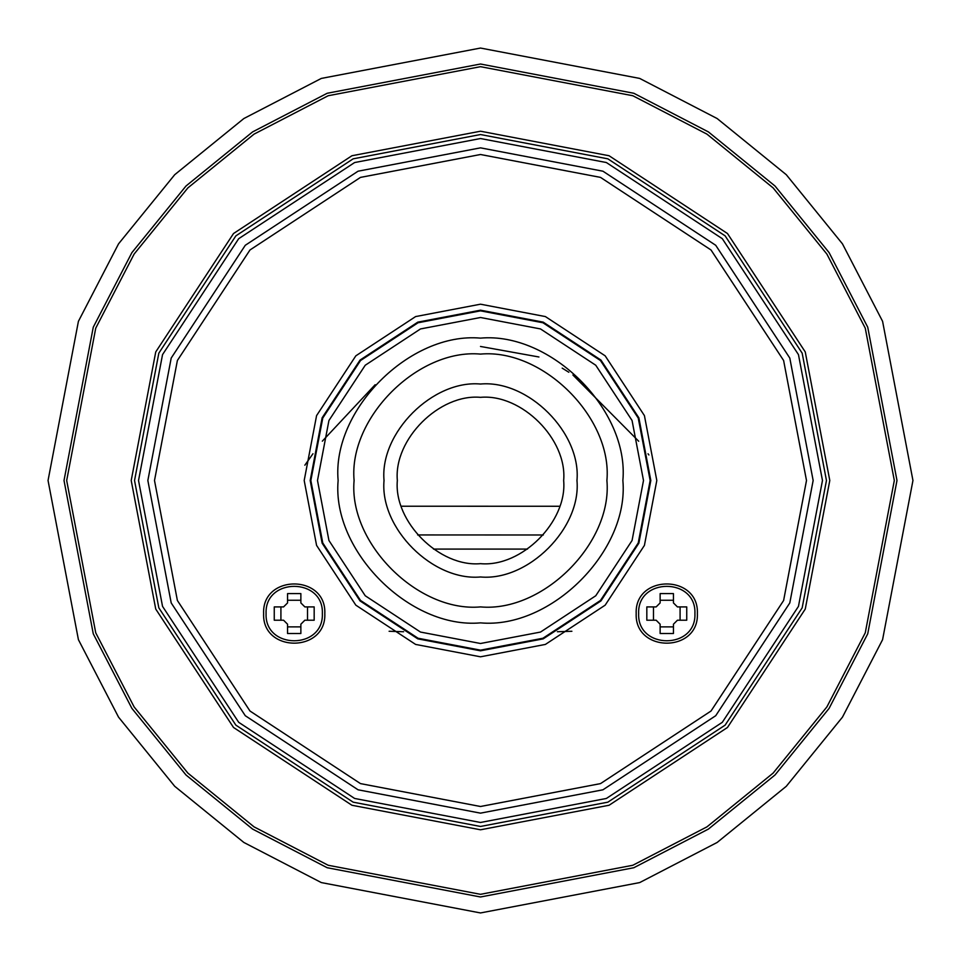 <?xml version="1.0" encoding="UTF-8"?>
<svg xmlns="http://www.w3.org/2000/svg" width="961" height="961" viewBox="0 0 961 961"><rect width="100%" height="100%" fill="white"/><g stroke="black" fill="none" stroke-linecap="round" stroke-linejoin="round"><path stroke-width="1.44" d="M480.5 310.187L543.193 322.139L600.937 360.063L638.861 417.807L650.813 480.5L638.861 543.193L600.937 600.937L543.193 638.861L480.5 650.813L417.807 638.861L360.063 600.937L322.139 543.193L310.187 480.5L322.139 417.807L360.063 360.063L417.807 322.139L480.5 310.187M571.891 631.269L557.38 631.737M403.62 631.737L389.109 631.269M480.5 912.95L321.322 882.582L243.854 842.461L174.71 786.29L118.539 717.146L78.418 639.678L48.05 480.5L78.418 321.322L118.539 243.854L174.71 174.71L243.854 118.539L321.322 78.418L480.5 48.05L639.678 78.418L717.146 118.539L786.29 174.71L842.461 243.854L882.582 321.322L912.95 480.5L882.582 639.678L842.461 717.146L786.29 786.29L717.146 842.461L639.678 882.582L480.5 912.95M480.5 656.807L415.608 644.423L355.834 605.166L316.577 545.392L304.193 480.5L316.577 415.608L355.834 355.834L415.608 316.577L480.5 304.193L545.392 316.577L605.166 355.834L644.423 415.608L656.807 480.5L644.423 545.392L605.166 605.166L545.392 644.423L480.5 656.807M697.386 613.562C699.067 653.024 634.5 653.024 636.182 613.562C634.5 574.101 699.067 574.101 697.386 613.562M324.818 613.562C326.5 653.024 261.933 653.024 263.614 613.562C261.933 574.101 326.5 574.101 324.818 613.562M480.5 806.495L360.495 783.611L249.98 711.02L177.389 600.505L154.505 480.5L177.389 360.495L249.98 249.98L360.495 177.389L480.5 154.505L600.505 177.389L711.02 249.98L783.611 360.495L806.495 480.5L783.611 600.505L711.02 711.02L600.505 783.611L480.5 806.495M480.5 813.15L358.057 789.798L245.283 715.717L171.202 602.943L147.85 480.5L171.202 358.057L245.283 245.283L358.057 171.202L480.5 147.85L602.943 171.202L715.717 245.283L789.798 358.057L813.15 480.5L789.798 602.943L715.717 715.717L602.943 789.798L480.5 813.15M480.5 896.985L327.196 867.735L252.599 829.091L186.002 774.998L131.909 708.401L93.265 633.804L64.015 480.5L93.265 327.196L131.909 252.599L186.002 186.002L252.599 131.909L327.196 93.265L480.5 64.015L633.804 93.265L708.401 131.909L774.998 186.002L829.091 252.599L867.735 327.196L896.985 480.5L867.735 633.804L829.091 708.401L774.998 774.998L708.401 829.091L633.804 867.735L480.5 896.985M480.5 822.472L606.379 798.459L722.312 722.312L798.459 606.379L822.472 480.5L798.459 354.621L722.312 238.688L606.379 162.541L480.5 138.528L354.621 162.541L238.688 238.688L162.541 354.621L138.528 480.5L162.541 606.379L238.688 722.312L354.621 798.459L480.5 822.472M480.5 826.46L353.155 802.171L235.865 725.135L158.829 607.845L134.54 480.5L158.829 353.155L235.865 235.865L353.155 158.829L480.5 134.54L607.845 158.829L725.135 235.865L802.171 353.155L826.46 480.5L802.171 607.845L725.135 725.135L607.845 802.171L480.5 826.46M66.681 480.5L95.74 328.169L134.132 254.052L187.888 187.888L254.052 134.132L328.169 95.74L480.5 66.681L632.831 95.74L706.948 134.132L773.112 187.888L826.868 254.052L865.26 328.169L894.319 480.5L865.26 632.831L826.868 706.948L773.112 773.112L706.948 826.868L632.831 865.26L480.5 894.319L328.169 865.26L254.052 826.868L187.888 773.112L134.132 706.948L95.74 632.831L66.681 480.5M829.787 480.5L805.258 351.93L727.477 233.523L609.07 155.742L480.5 131.213L351.93 155.742L233.523 233.523L155.742 351.93L131.213 480.5L155.742 609.07L233.523 727.477L351.93 805.258L480.5 829.787L609.07 805.258L727.477 727.477L805.258 609.07L829.787 480.5M686.743 620.217L686.743 606.908L677.433 606.908L673.445 602.919L673.445 593.598L660.135 593.598L660.135 602.919L656.147 606.908L646.825 606.908L646.825 620.217L656.147 620.217L660.135 624.206L660.135 633.515L673.445 633.515L673.445 624.206L677.433 620.217L686.743 620.217M680.088 620.217L680.088 606.908M673.445 626.872L660.135 626.872M660.135 600.253L673.445 600.253M653.48 620.217L653.48 606.908M314.175 620.217L314.175 606.908L304.853 606.908L300.865 602.919L300.865 593.598L287.555 593.598L287.555 602.919L283.567 606.908L274.257 606.908L274.257 620.217L283.567 620.217L287.555 624.206L287.555 633.515L300.865 633.515L300.865 624.206L304.853 620.217L314.175 620.217M307.52 620.217L307.52 606.908M300.865 626.872L287.555 626.872M287.555 600.253L300.865 600.253M280.912 620.217L280.912 606.908M480.5 354.092C543.037 348.435 612.565 417.963 606.908 480.5C612.565 543.037 543.037 612.565 480.5 606.908C543.037 612.565 612.565 543.037 606.908 480.5C612.565 417.963 543.037 348.435 480.5 354.092C417.963 348.435 348.435 417.963 354.092 480.5C348.435 543.037 417.963 612.565 480.5 606.908C417.963 612.565 348.435 543.037 354.092 480.5C348.435 417.963 417.963 348.435 480.5 354.092M480.5 338.128C550.941 331.761 629.239 410.059 622.872 480.5C629.239 550.941 550.941 629.239 480.5 622.872C410.059 629.239 331.761 550.941 338.128 480.5C331.761 410.059 410.059 331.761 480.5 338.128M480.5 384.028C432.774 379.715 379.715 432.774 384.028 480.5C379.715 528.226 432.774 581.285 480.5 576.972C528.226 581.285 581.285 528.226 576.972 480.5C581.285 432.774 528.226 379.715 480.5 384.028M480.5 397.337C439.357 393.614 393.614 439.357 397.337 480.5C393.614 521.643 439.357 567.386 480.5 563.663C521.643 567.386 567.386 521.643 563.663 480.5C567.386 439.357 521.643 393.614 480.5 397.337M480.5 650.153L418.047 638.236L360.531 600.469L322.764 542.953L310.847 480.5L322.764 418.047L360.531 360.531L418.047 322.764L480.5 310.847L542.953 322.764L600.469 360.531L638.236 418.047L650.153 480.5L638.236 542.953L600.469 600.469L542.953 638.236L480.5 650.153M480.5 643.498L420.498 632.062L365.24 595.76L328.938 540.502L317.502 480.5L328.938 420.498L365.24 365.24L420.498 328.938L480.5 317.502L540.502 328.938L595.76 365.24L632.062 420.498L643.498 480.5L632.062 540.502L595.76 595.76L540.502 632.062L480.5 643.498M304.853 465.196L312.974 453.736M322.319 441.171L375.162 384.712M480.5 346.465L538.929 356.987M562.197 368.135L568.84 372.255M572.912 375.006L638.705 441.243M648.038 453.772L648.891 454.961M559.566 506.267L401.41 506.219M543.325 534.989L417.639 534.941M433.471 549.091L527.529 549.091M638.645 613.562C637.107 577.285 696.473 577.285 694.923 613.562C696.473 649.84 637.107 649.84 638.645 613.562M266.077 613.562C264.527 577.285 323.893 577.285 322.355 613.562C323.893 649.84 264.527 649.84 266.077 613.562"/></g></svg>
